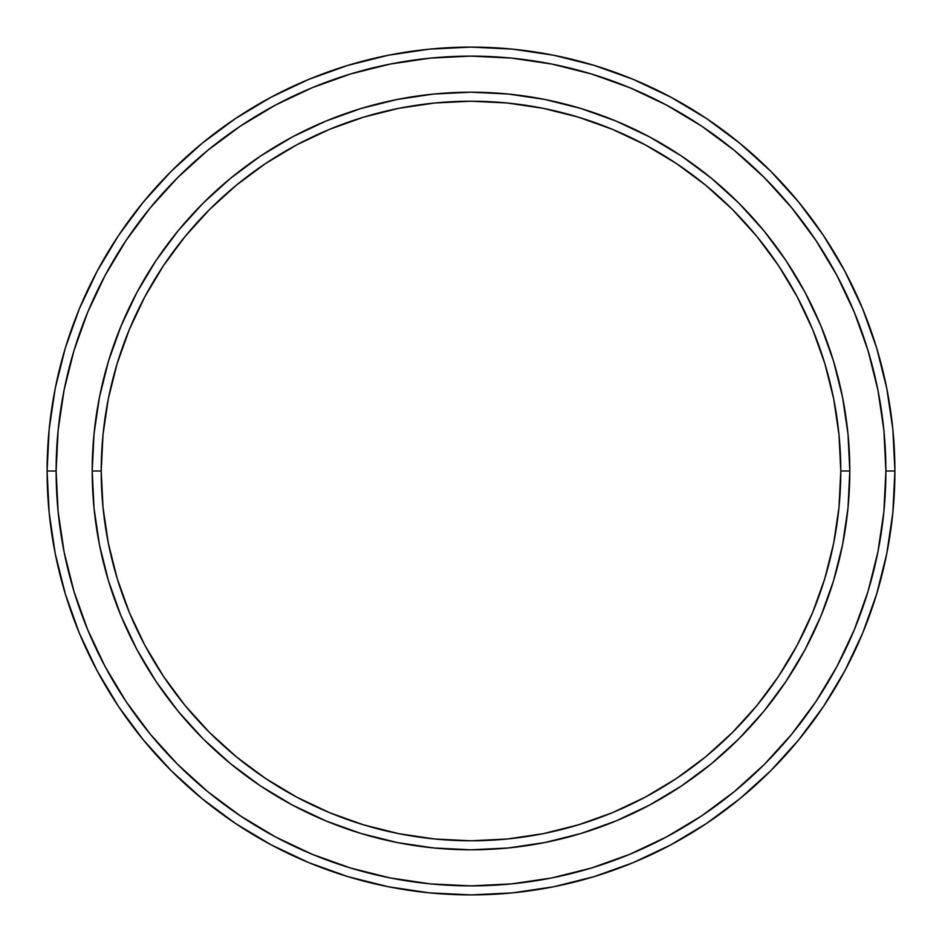 <?xml version="1.0" encoding="UTF-8"?>
<svg xmlns="http://www.w3.org/2000/svg" width="942" height="942" viewBox="0 0 942 942"><rect width="100%" height="100%" fill="white"/><g stroke="black" fill="none" stroke-linecap="round" stroke-linejoin="round"><path stroke-width="1.41" d="M92.198 471L101.218 471A369.782 369.782 0 0 1 471 101.218A369.782 369.782 0 0 1 840.782 471L849.802 471A378.802 378.802 0 0 0 471 92.198A378.802 378.802 0 0 0 92.198 471A378.802 378.802 0 0 1 471 92.198A378.802 378.802 0 0 1 849.802 471A378.802 378.802 0 0 1 471 849.802A378.802 378.802 0 0 1 92.198 471L94.023 433.873L99.475 397.1L108.507 361.033L121.035 326.038L136.92 292.432L156.031 260.545L178.179 230.684L203.142 203.142L230.684 178.179L260.545 156.031L292.432 136.92L326.038 121.035L361.033 108.507L397.1 99.475L433.873 94.023L471 92.198L508.127 94.023L544.9 99.475L580.967 108.507L615.962 121.035L649.568 136.92L681.455 156.031L711.316 178.179L738.858 203.142L763.821 230.684L785.969 260.545L805.08 292.432L820.965 326.038L833.493 361.033L842.525 397.1L847.977 433.873L849.802 471L847.977 508.127L842.525 544.9L833.493 580.967L820.965 615.962L805.08 649.568L785.969 681.455L763.821 711.316L738.858 738.858L711.316 763.821L681.455 785.969L649.568 805.08L615.962 820.965L580.967 833.493L544.9 842.525L508.127 847.977L471 849.802L433.873 847.977L397.1 842.525L361.033 833.493L326.038 820.965L292.432 805.08L260.545 785.969L230.684 763.821L203.142 738.858L178.179 711.316L156.031 681.455L136.92 649.568L121.035 615.962L108.507 580.967L99.475 544.9L94.023 508.127L92.198 471A378.802 378.802 0 0 0 471 849.802A378.802 378.802 0 0 0 849.802 471L840.782 471L839.004 434.757L833.682 398.855L824.862 363.659L812.64 329.488L797.12 296.683L778.469 265.562L756.85 236.407L732.476 209.524L705.593 185.15L676.438 163.531L645.317 144.88L612.512 129.36L578.341 117.138L543.145 108.318L507.243 102.996L471 101.218L434.757 102.996L398.855 108.318L363.659 117.138L329.488 129.36L296.683 144.88L265.562 163.531L236.407 185.15L209.524 209.524L185.15 236.407L163.531 265.562L144.88 296.683L129.36 329.488L117.138 363.659L108.318 398.855L102.996 434.757L101.218 471L102.996 507.243L108.318 543.145L117.138 578.341L129.36 612.512L144.88 645.317L163.531 676.438L185.15 705.593L209.524 732.476L236.407 756.85L265.562 778.469L296.683 797.12L329.488 812.64L363.659 824.862L398.855 833.682L434.757 839.004L471 840.782L507.243 839.004L543.145 833.682L578.341 824.862L612.512 812.64L645.317 797.12L676.438 778.469L705.593 756.85L732.476 732.476L756.85 705.593L778.469 676.438L797.12 645.317L812.64 612.512L824.862 578.341L833.682 543.145L839.004 507.243L840.782 471A369.782 369.782 0 0 1 471 840.782A369.782 369.782 0 0 1 101.218 471L92.198 471M47.1 471L56.12 471A414.88 414.88 0 0 1 471 56.12A414.88 414.88 0 0 1 885.88 471L894.9 471A423.9 423.9 0 0 0 471 47.1A423.9 423.9 0 0 0 47.1 471A423.9 423.9 0 0 1 471 47.1A423.9 423.9 0 0 1 894.9 471A423.9 423.9 0 0 1 471 894.9A423.9 423.9 0 0 1 47.1 471L49.137 429.446L55.248 388.304L65.351 347.951L79.364 308.776L97.156 271.178L118.539 235.488L143.325 202.083L171.256 171.256L202.083 143.325L235.488 118.539L271.178 97.156L308.776 79.364L347.951 65.351L388.304 55.248L429.446 49.137L471 47.1L512.554 49.137L553.696 55.248L594.049 65.351L633.224 79.364L670.822 97.156L706.512 118.539L739.917 143.325L770.744 171.256L798.675 202.083L823.461 235.488L844.844 271.178L862.637 308.776L876.649 347.951L886.752 388.304L892.863 429.446L894.9 471L892.863 512.554L886.752 553.696L876.649 594.049L862.637 633.224L844.844 670.822L823.461 706.512L798.675 739.917L770.744 770.744L739.917 798.675L706.512 823.461L670.822 844.844L633.224 862.637L594.049 876.649L553.696 886.752L512.554 892.863L471 894.9L429.446 892.863L388.304 886.752L347.951 876.649L308.776 862.637L271.178 844.844L235.488 823.461L202.083 798.675L171.256 770.744L143.325 739.917L118.539 706.512L97.156 670.822L79.364 633.224L65.351 594.049L55.248 553.696L49.137 512.554L47.1 471A423.9 423.9 0 0 0 471 894.9A423.9 423.9 0 0 0 894.9 471L885.88 471L883.879 430.329L877.909 390.059L868.018 350.565L854.3 312.238L836.896 275.429L815.96 240.504L791.704 207.805L764.362 177.638L734.195 150.296L701.496 126.04L666.571 105.104L629.762 87.7L591.435 73.982L551.941 64.091L511.671 58.121L471 56.12L430.329 58.121L390.059 64.091L350.565 73.982L312.238 87.7L275.429 105.104L240.504 126.04L207.805 150.296L177.638 177.638L150.296 207.805L126.04 240.504L105.104 275.429L87.7 312.238L73.982 350.565L64.091 390.059L58.121 430.329L56.12 471L58.121 511.671L64.091 551.941L73.982 591.435L87.7 629.762L105.104 666.571L126.04 701.496L150.296 734.195L177.638 764.362L207.805 791.704L240.504 815.96L275.429 836.896L312.238 854.3L350.565 868.018L390.059 877.909L430.329 883.879L471 885.88L511.671 883.879L551.941 877.909L591.435 868.018L629.762 854.3L666.571 836.896L701.496 815.96L734.195 791.704L764.362 764.362L791.704 734.195L815.96 701.496L836.896 666.571L854.3 629.762L868.018 591.435L877.909 551.941L883.879 511.671L885.88 471A414.88 414.88 0 0 1 471 885.88A414.88 414.88 0 0 1 56.12 471L47.1 471"/></g></svg>
